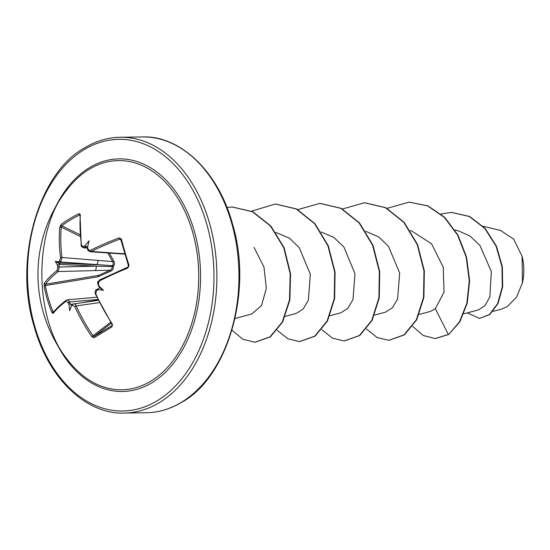 <?xml version="1.0" encoding="UTF-8"?>
<svg xmlns="http://www.w3.org/2000/svg" width="550" height="550" viewBox="0 0 550 550"><rect width="100%" height="100%" fill="white"/><g stroke="black" fill="none" stroke-linecap="round" stroke-linejoin="round"><path stroke-width="0.82" d="M98.326 300.334L72.971 304.047C74.209 303.456 75.288 304.067 76.209 305.896A136.262 94.318 58 0 0 93.06 335.803L94.174 336.339A1.031 0.77 59.4 0 0 94.146 337.666L91.795 336.669A137.294 95.026 -122 0 1 74.821 306.536L72.538 305.229A137.376 29.047 160.1 0 0 71.287 306.109A102.465 2.303 107.3 0 1 69.761 310.729A102.465 99.234 12.6 0 1 68.991 304.734A137.376 100.512 -124 0 1 68.076 302.555L65.986 301.235A137.294 34.904 162.6 0 0 53.089 313.466L51.803 312.283L54.099 311.41M51.803 312.283A137.906 125.084 -143.9 0 1 47.273 299.269A137.906 125.084 -143.9 0 1 44.11 285.986L45.354 285.546A136.874 124.149 36.1 0 0 48.489 298.726A136.874 124.149 36.1 0 0 52.986 311.651M109.381 253.062L113.761 261.002C114.792 263.044 114.62 264.825 113.252 266.344C113.582 268.579 112.826 270.16 110.976 271.088L98.801 276.437A1.031 0.433 -113.2 0 0 98.079 275.481L110.248 270.201L58.169 271.556A136.262 39.538 164.8 0 0 45.519 284.212L45.354 285.546L98.079 276.788L98.079 275.481L45.519 284.212A1.031 0.935 35.6 0 1 44.275 283.326A137.294 39.834 -15.2 0 1 57.021 270.572L57.798 267.403A1.031 0.371 -9.8 0 1 59.263 267.059L58.169 271.556A1.031 0.818 51.6 0 1 57.021 270.572M89.121 169.345A114.599 78.65 89.2 0 1 192.383 231.254A114.599 78.65 89.2 0 1 151.016 381.026A114.599 78.65 89.2 0 1 71.651 364.726A114.599 78.65 89.2 0 1 71.644 364.726C33.062 324.665 31.687 228.202 69.128 187.062L69.128 187.062A114.599 78.65 89.2 0 1 89.121 169.345M57.798 267.403A137.376 100.512 -124 0 1 57.427 265.189A102.465 72.82 153.9 0 1 55.309 261.312A102.465 31.639 44.8 0 1 58.348 261.862A137.376 45.478 -12.6 0 1 59.586 260.927L60.555 257.757A137.294 95.026 -122 0 1 59.778 227.178L61.071 224.572A137.906 75.24 5.2 0 1 69.486 218.824A137.906 75.24 5.2 0 1 79.042 213.654L80.369 214.672A137.294 90.097 59.5 0 0 81.51 245.032L82.424 246.421L83.6 246.338A1.031 0.598 63.1 0 0 84.508 247.5L83.352 247.748L87.484 248.194M83.6 246.338A137.376 45.478 -12.6 0 1 85.367 245.451A102.465 97.082 13.2 0 1 89.073 240.797L87.656 246.826A137.376 84.081 61 0 0 88.062 249.012L89.1 250.408L90.344 250.326A137.294 39.834 -15.2 0 1 119.082 237.875L121.385 239.044A137.906 42.102 68.5 0 0 129.071 265.341L127.896 268.015A137.294 34.904 162.6 0 0 99.316 280.988L98.347 284.164A137.376 84.081 61 0 0 99.22 286.371A102.465 26.558 48 0 1 103.524 290.214A102.465 67.739 151.6 0 1 98.306 289.699A137.376 29.047 160.1 0 0 96.559 290.641L95.776 293.81A137.294 90.097 59.5 0 0 112.386 324.156L112.111 326.755A137.906 7.741 145.8 0 1 102.733 332.516A137.906 7.741 145.8 0 1 94.146 337.666M522.266 283.484A39.332 26.991 -90.8 0 0 522.5 282.494A39.332 26.991 -90.8 0 0 522.129 256.458M501.751 309.011L507.231 306.653L516.622 297.048L522.452 282.679L522.081 256.272L513.7 239.167L500.548 230.457L483.168 226.284M478.576 309.836L484.99 305.601L489.83 297.041L491.356 271.535L479.923 245.41L470.023 236.053L458.425 230.863L454.981 230.031M430.423 311.417L435.346 308.749L444.029 292.084L443.245 267.197L431.502 243.746L411.682 230.993M385.646 312.07L392.453 307.718L397.616 298.959L399.658 272.999L388.486 246.345L378.654 236.885L365.716 231.296M341.021 312.716L347.813 308.357L352.983 299.585L354.991 273.666L343.86 246.991L334.015 237.518L321.083 231.928M285.306 316.346L296.388 313.363L303.174 309.004L308.357 300.218L310.351 274.285L299.234 247.631L289.376 238.143L275.804 232.409M235.042 318.498L251.756 313.995L261.504 305.573L266.358 288.31L263.966 267.018L254.052 247.445M435.346 308.749L448.332 334.476L435.215 338.553L423.211 335.493L412.658 326.37M441.004 213.998L451.433 212.403L469.356 216.508L484.832 228.456L496.059 246.139L501.957 266.64L502.294 286.763L497.681 303.518L489.452 314.531L479.435 318.416L467.314 312.874M448.711 334.469L459.869 321.826L467.239 303.174L469.659 280.727L466.551 257.118L458.006 235.132L444.737 217.367L428.01 205.906L409.138 202.118L427.639 205.913L444.366 217.367L457.634 235.139L466.18 257.125L469.288 280.727L466.868 303.181L459.498 321.832L448.711 334.469L435.401 338.553M451.619 212.396L469.728 216.501L485.203 228.456L496.43 246.132L502.329 266.633L502.666 286.763L498.053 303.511L489.83 314.524L479.621 318.409M409.138 202.118L387.097 208.347M366.493 329.003L377.08 337.521L388.781 340.333L404.03 334.874L416.377 319.749L423.534 297.268L423.967 270.875L417.203 244.578L403.837 222.393L385.481 207.701L364.506 202.751L342.464 208.979M321.86 329.636L332.447 338.161L344.149 340.972L359.397 335.507L371.745 320.382L378.902 297.907L379.335 271.507L372.57 245.211L359.205 223.025L340.849 208.34L319.873 203.39L297.832 209.612M277.228 330.268L287.815 338.793L299.516 341.605L314.765 336.139L327.113 321.014L334.269 298.54L334.702 272.14L327.938 245.843L314.572 223.664L296.216 208.972L275.248 204.022L251.659 211.166M232.018 330.22L242.846 339.247L254.884 342.238L270.002 336.868L282.294 322.004L289.52 299.867L290.187 273.776L283.724 247.665L270.428 225.94L252.464 211.736L232.183 206.999L226.958 207.405M388.967 340.333L404.401 334.868L416.749 319.743L423.906 297.268L424.339 270.868L417.574 244.571L404.209 222.386L385.853 207.701L364.691 202.751M344.334 340.966L359.769 335.5L372.116 320.375L379.273 297.901L379.706 271.501L372.941 245.204L359.576 223.018L341.22 208.333L320.059 203.383M299.702 341.598L315.136 336.132L327.484 321.014L334.641 298.533L335.074 272.14L328.309 245.843L314.944 223.657L296.587 208.966L275.433 204.022M255.076 342.231L270.373 336.861L282.666 321.998L289.891 299.86L290.558 273.769L284.096 247.658L270.799 225.933L252.835 211.729L232.368 206.999M44.11 285.986L44.275 283.326M96.855 297.227L67.155 299.832L68.551 300.465L69.465 301.95A136.345 99.763 56 0 0 70.469 304.329L71.603 305.009L71.287 306.109M96.807 289.568A1.031 0.591 61.5 0 0 96.656 289.609L99.804 287.843L99.172 286.894C98.429 285.938 98.45 285.766 99.22 286.371C98.45 285.766 98.429 285.938 99.172 286.894M120.876 239.669A1.031 0.378 -14.3 0 1 120.787 239.559L119.769 239.106A136.262 39.538 164.8 0 0 91.245 251.46L124.713 253.798M87.567 247.211L87.725 246.538L86.433 246.531A136.345 45.141 167.4 0 0 84.508 247.5L87.422 247.823M60.555 257.757A1.031 0.412 -7.6 0 1 62.054 257.489L112.619 261.607L113.761 261.002M59.324 263.003L59.503 263.684L58.871 264.646A136.345 99.763 56 0 0 59.263 267.059L96.03 266.145L112.152 266.606A1.031 0.619 92.6 0 1 112.406 265.684L60.665 261.986A136.345 45.141 167.4 0 0 59.324 263.003L58.348 261.862M69.761 310.729L71.576 305.078M111.244 323.207L94.174 336.339A136.874 7.686 -34.2 0 0 102.699 331.224A136.874 7.686 -34.2 0 0 112.007 325.504L112.386 324.156M89.073 240.797L87.725 246.538L86.687 246.462L87.704 246.613M61.071 224.572A1.031 0.749 52.4 0 0 61.854 225.809L61.284 227.136A136.262 94.318 58 0 0 62.054 257.489L60.665 261.986A1.031 0.784 53.2 0 1 59.586 260.927M66.509 300.08L67.148 299.832M58.932 264.447L96.03 266.145A3.451 2.131 88.6 0 1 94.944 270.641M110.976 271.088A1.031 0.461 -113.8 0 0 110.248 270.201L111.925 268.771L112.152 266.606L113.252 266.344A1.031 0.468 -132.1 0 0 112.406 265.684L113.259 264.151L112.97 262.261L107.786 252.952M97.804 260.301A3.451 2.214 94.5 0 1 96.401 264.798L59.304 263.099M90.344 250.326A1.031 0.55 -116.2 0 0 91.245 251.46L90.083 251.714L121.777 253.928A3.451 2.537 94 0 0 122.884 253.667M97.907 299.454L69.465 301.95L68.076 302.555M65.986 301.235A1.031 0.825 -127.6 0 1 66.179 300.218L66.179 300.218C60.342 304.748 56.011 308.859 53.192 312.531L53.192 312.531A1.031 0.942 -142 0 0 53.089 313.466M70.469 304.329C69.575 303.469 69.08 303.607 68.991 304.734M72.971 304.047A1.031 0.791 55.2 0 0 72.724 304.15L71.603 305.009M73.583 303.813L72.724 304.15A1.031 0.791 55.2 0 0 72.538 305.229M99.461 302.631L76.209 305.896L74.821 306.536M57.427 265.189L58.871 264.646M112.104 325.428L112.007 325.504A1.031 0.612 58.2 0 0 112.111 326.755M112.001 324.356L95.432 294.078L95.776 293.81M95.432 294.078L95.123 291.974L95.432 294.078C94.944 291.211 95.356 289.719 96.656 289.609L96.656 289.609A1.031 0.591 61.5 0 0 96.559 290.641M98.718 288.537C97.577 289.039 97.439 289.424 98.306 289.699M79.042 213.654A1.031 0.639 64.3 0 0 79.688 214.974A136.874 74.676 -174.8 0 0 61.854 225.809L80.059 234.754M98.588 286.048L97.962 284.474L98.347 284.164M99.591 279.984A1.031 0.55 63.2 0 0 99.419 280.019L99.419 280.019A1.031 0.55 63.2 0 0 99.316 280.988M81.51 245.032A1.031 0.419 171.9 0 0 81.194 245.396L81.194 245.396C80.96 246.153 81.696 246.936 83.401 247.741M128.507 265.767L129.071 265.341M85.367 245.451C84.872 246.448 85.222 246.806 86.433 246.531M127.958 267.107L128.439 265.732L120.787 239.559A1.031 0.378 -14.3 0 1 121.385 239.044M88.062 249.012A1.031 0.385 169.1 0 0 87.704 249.397L87.704 249.397C87.539 250.229 88.351 251.006 90.138 251.708M103.524 290.214L99.804 287.843M55.309 261.312L59.503 263.684M55.543 206.992A116.325 79.833 89.2 0 1 89.32 167.75A116.325 79.833 89.2 0 1 194.136 230.587A116.325 79.833 89.2 0 1 152.151 382.607A116.325 79.833 89.2 0 1 57.502 345.187M84.047 149.717A135.843 93.232 89.2 0 1 206.456 223.101A135.843 93.232 89.2 0 1 157.424 400.634A135.843 93.232 89.2 0 1 35.014 327.257A135.843 93.232 89.2 0 1 84.047 149.717M142.347 136.943L120.285 137.259A137.912 94.648 89.2 0 1 214.768 247.541A137.912 94.648 89.2 0 1 159.486 402.524A137.912 94.648 89.2 0 1 124.197 413.057L146.259 412.741A137.912 94.648 -90.8 0 0 181.548 402.215A137.912 94.648 -90.8 0 0 236.837 247.232A137.912 94.648 -90.8 0 0 142.347 136.943C178.599 135.266 218.048 169.627 232.76 224.819C253.179 292.703 226.786 377.85 182.064 402.071C170.445 409.035 158.51 412.589 146.259 412.741M70.648 304.521L72.669 304.184M83.091 302.472L98.168 299.998M91.795 336.669L110.646 322.279M120.794 239.594L119.769 239.106L119.082 237.875M80.046 215.167L79.688 214.974M80.183 236.424L61.284 227.136A1.031 0.55 5.3 0 0 59.778 227.178M98.079 276.788L98.801 276.437M80.369 214.672A1.031 0.571 -175.7 0 0 80.059 215.043L81.194 245.396M97.701 283.195L99.419 280.019L127.861 267.107L127.896 268.015M120.285 137.259C108.034 137.411 96.099 140.965 84.48 147.929C39.435 172.281 13.097 258.404 34.134 326.439C49.108 380.957 88.234 414.693 124.197 413.057M478.576 309.843L463.836 313.816M430.43 311.424L419.203 314.449M411.682 230.979L410.348 230.663M385.653 312.091L374.571 315.081M341.021 312.73L329.938 315.714M493.061 311.369L501.751 309.024M435.215 338.553L435.586 338.553M451.433 212.403L451.804 212.396M479.435 318.416L479.806 318.409M389.152 340.333L388.781 340.333M364.877 202.751L364.506 202.751M344.52 340.966L344.149 340.972M320.244 203.383L319.873 203.39M299.887 341.598L299.516 341.605M275.619 204.016L275.248 204.022M255.262 342.231L254.884 342.238M232.554 206.992L232.183 206.999M69.128 187.062A137.912 137.912 0 0 0 71.644 364.726M124.816 254.141L121.777 253.928M67.148 299.839L66.179 300.218M97.962 284.474L97.742 282.439C97.907 280.637 97.976 281.311 97.962 284.474M87.416 247.851L87.704 249.397"/></g></svg>
